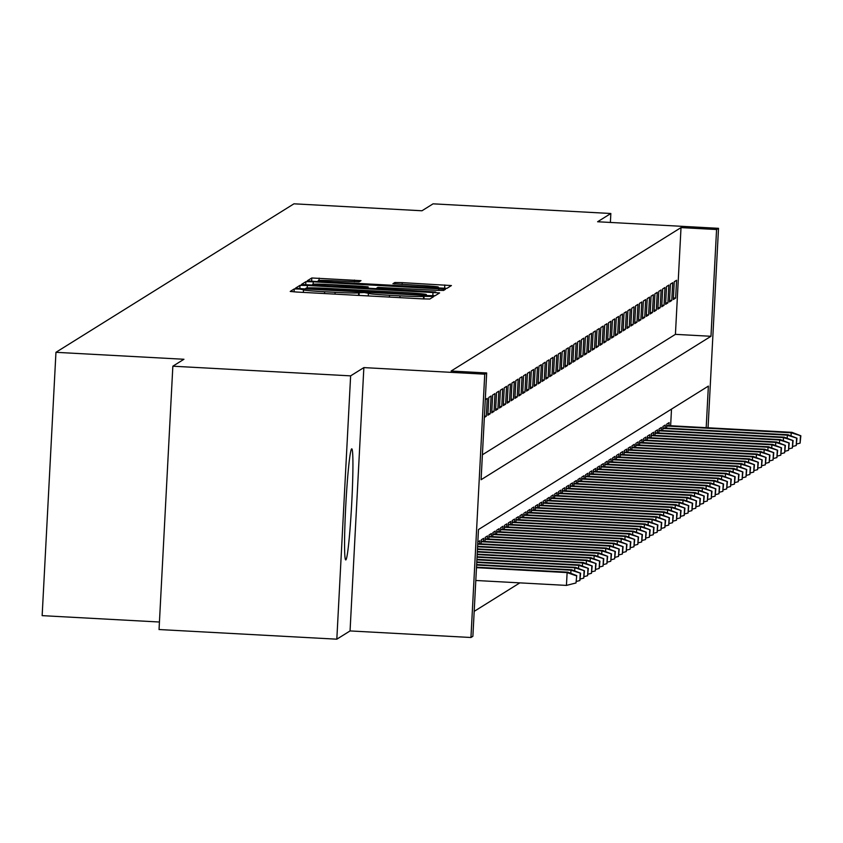 <?xml version="1.0" encoding="UTF-8"?>
<svg xmlns="http://www.w3.org/2000/svg" width="843" height="843" viewBox="0 0 843 843"><rect width="100%" height="100%" fill="white"/><g stroke="black" fill="none" stroke-linecap="round" stroke-linejoin="round"><path stroke-width="1.26" d="M299.413 289.023L294.26 288.917L290.224 291.446L296.831 292.047L422.48 298.875L429.835 299.023L433.871 296.504L423.576 296.304A22.403 0.822 3 0 1 400.025 295.84L389.55 295.271A22.403 0.822 3 0 1 368.402 293.343A22.403 0.822 3 0 1 368.433 293.301L364.334 292.542L358.654 292.774A22.403 0.822 3 0 1 335.103 292.321L324.639 291.752A22.403 0.822 3 0 1 303.48 289.813A22.403 0.822 3 0 1 303.512 289.781L299.413 289.023M351.657 448.876A55.627 2.908 93.1 0 0 345.788 505.252A55.627 2.908 93.1 0 0 345.725 559.931A55.627 2.908 93.1 0 0 345.841 559.9A55.627 2.908 93.1 0 0 351.71 503.524A55.627 2.908 93.1 0 0 351.763 448.845A55.627 2.908 93.1 0 0 351.657 448.876M361.004 280.656L311.794 277.979L307.305 280.782L313.923 281.393L446.927 288.359L451.405 285.556L402.216 282.637L394.861 282.5L392.933 283.701L420.657 285.45A18.725 0.685 3 0 1 438.349 287.063A18.725 0.685 3 0 1 418.634 286.715L335.914 282.226A18.725 0.685 3 0 1 318.233 280.614A18.725 0.685 3 0 1 337.948 280.961L359.086 281.847L361.004 280.656M482.396 454.788L675.422 334.355L681.018 227.599L716.571 229.528L718.51 228.327L708.057 427.78M172.847 366.199L350.625 375.862L336.821 639.184L159.042 629.531L172.847 366.199L183.953 359.266L55.954 352.311L293.954 203.816L421.964 210.771L433.07 203.837L610.848 213.5L597.613 221.751L718.51 228.327M336.821 639.184L350.056 630.933L363.86 367.601L350.625 375.862M363.86 367.601L484.746 374.176L486.674 372.964L481.09 479.72L710.976 336.283L716.571 229.528M681.018 227.599L451.121 371.036L486.674 372.964M307.358 285.482L300.003 285.345L295.524 288.137L302.131 288.749L427.77 295.577L435.125 295.714L439.614 292.911L307.358 285.482L307.231 287.916M301.425 284.449L305.893 281.657L313.259 281.804L445.515 289.233L443.587 290.445L436.221 290.298L377.906 287.389L376.631 288.19L383.238 288.801L435.757 292.015L301.425 284.449M610.385 222.447L610.848 213.5M484.346 417.422L486.316 416.2L487.254 398.402L485.283 399.635M491.111 395.989L488.792 397.443L487.865 415.23L490.183 413.787L491.111 395.989M494.978 393.586L492.66 395.03L491.732 412.817L494.051 411.373L494.978 393.586M498.845 391.173L496.527 392.617L495.589 410.415L497.907 408.96L498.845 391.173M502.702 388.76L500.384 390.204L499.456 408.001L501.775 406.558L502.702 388.76M506.569 386.347L504.251 387.801L503.324 405.588L505.642 404.145L506.569 386.347M510.436 383.944L508.118 385.388L507.18 403.175L509.499 401.732L510.436 383.944M514.293 381.531L511.975 382.975L511.048 400.773L513.366 399.319L514.293 381.531M518.16 379.118L515.842 380.562L514.915 398.36L517.233 396.916L518.16 379.118M522.028 376.705L519.709 378.159L518.772 395.947L521.09 394.503L522.028 376.705M525.884 374.292L523.566 375.746L522.639 393.533L524.957 392.09L525.884 374.292M529.752 371.889L527.433 373.333L526.506 391.12L528.824 389.677L529.752 371.889M533.619 369.476L531.301 370.92L530.363 388.718L532.681 387.264L533.619 369.476M537.476 367.063L535.157 368.507L534.23 386.305L536.548 384.861L537.476 367.063M541.343 364.65L539.025 366.104L538.097 383.892L540.416 382.448L541.343 364.65M545.21 362.248L542.892 363.691L541.954 381.479L544.272 380.035L545.21 362.248M549.067 359.835L546.749 361.278L545.821 379.076L548.14 377.622L549.067 359.835M552.934 357.421L550.616 358.865L549.689 376.663L552.007 375.219L552.934 357.421M556.801 355.008L554.483 356.463L553.545 374.25L555.864 372.806L556.801 355.008M560.658 352.606L558.34 354.049L557.413 371.837L559.731 370.393L560.658 352.606M564.525 350.193L562.207 351.636L561.28 369.424L563.598 367.98L564.525 350.193M568.393 347.78L566.075 349.223L565.137 367.021L567.455 365.567L568.393 347.78M572.249 345.367L569.931 346.81L569.004 364.608L571.322 363.164L572.249 345.367M576.117 342.953L573.798 344.408L572.871 362.195L575.189 360.751L576.117 342.953M579.984 340.551L577.666 341.995L576.728 359.782L579.046 358.338L579.984 340.551M583.841 338.138L581.522 339.581L580.595 357.379L582.913 355.925L583.841 338.138M587.708 335.725L585.39 337.168L584.462 354.966L586.781 353.523L587.708 335.725M591.575 333.312L589.257 334.766L588.319 352.553L590.637 351.109L591.575 333.312M595.432 330.909L593.114 332.353L592.186 350.14L594.505 348.696L595.432 330.909M599.299 328.496L596.981 329.94L596.054 347.727L598.372 346.283L599.299 328.496M603.166 326.083L600.848 327.527L599.91 345.324L602.229 343.87L603.166 326.083M607.023 323.67L604.705 325.113L603.778 342.911L606.096 341.468L607.023 323.67M610.89 321.257L608.572 322.711L607.645 340.498L609.963 339.055L610.89 321.257M614.758 318.854L612.44 320.298L611.502 338.085L613.82 336.642L614.758 318.854M618.614 316.441L616.296 317.885L615.369 335.683L617.687 334.228L618.614 316.441M622.482 314.028L620.163 315.472L619.236 333.27L621.554 331.826L622.482 314.028M626.349 311.615L624.031 313.069L623.093 330.856L625.411 329.413L626.349 311.615M630.206 309.212L627.887 310.656L626.96 328.443L629.278 327L630.206 309.212M634.073 306.799L631.755 308.243L630.827 326.03L633.146 324.587L634.073 306.799M637.94 304.386L635.622 305.83L634.684 323.628L637.002 322.174L637.94 304.386M641.797 301.973L639.479 303.417L638.551 321.215L640.87 319.771L641.797 301.973M645.664 299.56L643.346 301.014L642.419 318.802L644.737 317.358L645.664 299.56M649.531 297.157L647.213 298.601L646.275 316.388L648.594 314.945L649.531 297.157M653.388 294.744L651.07 296.188L650.143 313.986L652.461 312.532L653.388 294.744M657.255 292.331L654.937 293.775L654.01 311.573L656.328 310.129L657.255 292.331M661.123 289.918L658.805 291.372L657.867 309.16L660.185 307.716L661.123 289.918M664.979 287.516L662.661 288.959L661.734 306.747L664.052 305.303L664.979 287.516M668.847 285.103L666.528 286.546L665.601 304.334L667.919 302.89L668.847 285.103M672.714 282.69L670.396 284.133L669.458 301.931L671.776 300.477L672.714 282.69M673.325 299.518L675.643 298.074L676.571 280.276L674.252 281.72L673.325 299.518M474.188 611.365L519.846 582.871M670.638 425.747L671.502 409.097M479.635 543.777L479.793 540.742L477.823 541.975M481.121 543.861L481.332 539.783L483.65 538.329L483.492 541.375M484.988 541.448L485.199 537.37L487.517 535.916L487.359 538.962M488.845 539.046L489.066 534.957L491.385 533.514L491.227 536.548M492.712 536.633L492.923 532.544L495.241 531.101L495.083 534.135M496.58 534.22L496.79 530.131L499.109 528.687L498.951 531.733M500.436 531.807L500.658 527.729L502.976 526.274L502.818 529.32M504.304 529.404L504.514 525.315L506.833 523.872L506.675 526.907M508.171 526.991L508.382 522.902L510.7 521.459L510.542 524.494M512.028 524.578L512.249 520.489L514.567 519.046L514.409 522.08M515.895 522.165L516.106 518.087L518.424 516.633L518.266 519.678M519.762 519.752L519.973 515.674L522.291 514.219L522.133 517.265M523.619 517.349L523.84 513.261L526.158 511.817L526 514.852M527.486 514.936L527.697 510.847L530.015 509.404L529.857 512.439M531.353 512.523L531.564 508.434L533.882 506.991L533.724 510.036M535.21 510.11L535.431 506.032L537.75 504.578L537.592 507.623M539.077 507.707L539.288 503.619L541.606 502.175L541.448 505.21M542.945 505.294L543.155 501.206L545.474 499.762L545.316 502.797M546.801 502.881L547.023 498.793L549.341 497.349L549.183 500.394M550.669 500.468L550.879 496.39L553.198 494.936L553.04 497.981M554.536 498.055L554.747 493.977L557.065 492.523L556.907 495.568M558.393 495.652L558.614 491.564L560.932 490.12L560.774 493.155M562.26 493.239L562.471 489.151L564.789 487.707L564.631 490.742M566.127 490.826L566.338 486.738L568.656 485.294L568.498 488.339M569.994 488.413L570.205 484.335L572.523 482.881L572.365 485.926M573.851 486.011L574.062 481.922L576.38 480.478L576.222 483.513M577.718 483.597L577.929 479.509L580.247 478.065L580.089 481.1M581.586 481.184L581.796 477.096L584.115 475.652L583.957 478.698M585.442 478.771L585.664 474.693L587.982 473.239L587.813 476.284M589.31 476.358L589.52 472.28L591.839 470.826L591.681 473.871M593.177 473.956L593.388 469.867L595.706 468.423L595.548 471.458M597.034 471.543L597.255 467.454L599.573 466.01L599.405 469.045M600.901 469.129L601.112 465.041L603.43 463.597L603.272 466.643M604.768 466.716L604.979 462.638L607.297 461.184L607.139 464.23M608.625 464.314L608.846 460.225L611.164 458.782L610.996 461.816M612.492 461.901L612.703 457.812L615.021 456.369L614.863 459.403M616.359 459.488L616.57 455.399L618.888 453.955L618.73 457.001M620.216 457.075L620.437 452.997L622.756 451.542L622.587 454.588M624.083 454.662L624.294 450.584L626.612 449.14L626.454 452.175M627.951 452.259L628.161 448.17L630.48 446.727L630.322 449.762M631.807 449.846L632.029 445.757L634.347 444.314L634.178 447.348M635.675 447.433L635.885 443.344L638.204 441.901L638.046 444.946M639.542 445.02L639.753 440.942L642.071 439.488L641.913 442.533M643.399 442.617L643.62 438.529L645.938 437.085L645.77 440.12M647.266 440.204L647.477 436.116L649.795 434.672L649.637 437.707M651.133 437.791L651.344 433.702L653.662 432.259L653.504 435.304M654.99 435.378L655.211 431.3L657.529 429.846L657.361 432.891M658.857 432.965L659.068 428.887L661.386 427.443L661.228 430.478M662.724 430.562L662.935 426.474L665.253 425.03L665.095 428.065M666.581 428.149L666.802 424.061L669.121 422.617L668.952 425.652M55.954 352.311L42.15 615.643L159.432 622.018M706.192 427.675L708.373 386.105L478.476 529.541L472.881 636.296L470.952 637.498L484.746 374.176M350.056 630.933L470.952 637.498M675.422 334.355L710.976 336.283M486.316 416.2L484.419 416.094M490.183 413.787L487.949 413.66M494.051 411.373L491.806 411.258M497.907 408.96L495.673 408.844M501.775 406.558L499.541 406.431M505.642 404.145L503.397 404.018M509.499 401.732L507.265 401.616M513.366 399.319L511.132 399.203M517.233 396.916L514.989 396.79M521.09 394.503L518.856 394.376M524.957 392.09L522.723 391.963M528.824 389.677L526.58 389.561M532.681 387.264L530.447 387.148M536.548 384.861L534.314 384.735M540.416 382.448L538.171 382.322M544.272 380.035L542.038 379.919M548.14 377.622L545.906 377.506M552.007 375.219L549.762 375.093M555.864 372.806L553.63 372.68M559.731 370.393L557.497 370.267M563.598 367.98L561.354 367.864M567.455 365.567L565.221 365.451M571.322 363.164L569.088 363.038M575.189 360.751L572.945 360.625M579.046 358.338L576.812 358.222M582.913 355.925L580.679 355.809M586.781 353.523L584.536 353.396M590.637 351.109L588.403 350.983M594.505 348.696L592.271 348.57M598.372 346.283L596.127 346.167M602.229 343.87L599.995 343.754M606.096 341.468L603.862 341.341M609.963 339.055L607.719 338.928M613.82 336.642L611.586 336.526M617.687 334.228L615.453 334.113M621.554 331.826L619.31 331.699M625.411 329.413L623.177 329.286M629.278 327L627.044 326.873M633.146 324.587L630.901 324.471M637.002 322.174L634.768 322.058M640.87 319.771L638.636 319.645M644.737 317.358L642.492 317.231M648.594 314.945L646.36 314.829M652.461 312.532L650.227 312.416M656.328 310.129L654.084 310.003M660.185 307.716L657.951 307.59M664.052 305.303L661.818 305.177M667.919 302.89L665.675 302.774M671.776 300.477L669.542 300.361M675.643 298.074L673.409 297.948M305.714 288.401L420.625 294.829L426.326 294.586A22.403 0.822 3 0 0 426.358 294.544A22.403 0.822 3 0 0 405.198 292.616L329.813 288.517A22.403 0.822 3 0 0 306.262 288.064L305.703 288.411M332.395 284.66A18.725 0.685 3 0 0 312.679 284.312A18.725 0.685 3 0 0 330.372 285.925L366.874 287.653L368.149 286.841L361.542 286.241L332.395 284.66M575.99 582.966L576.749 575.6L575.99 582.966L566.443 585.4L567.118 572.597L567.813 572.155L476.495 567.202M576.37 575.843L567.118 572.597L476.474 567.666M566.443 585.4L475.8 580.479M567.813 572.155L576.749 575.6M570.816 573.314L570.974 570.184L571.67 569.752L476.632 564.589M580.226 573.44L579.858 580.553L580.616 573.198L570.974 570.184L476.611 565.052M571.67 569.752L580.616 573.198M579.858 580.553L576.443 581.428M574.673 570.911L574.842 567.771L575.537 567.339L476.769 561.975M584.094 571.027L583.714 578.14L584.484 570.785L574.842 567.771L476.748 562.439M575.537 567.339L584.484 570.785M583.714 578.14L580.311 579.015M578.54 568.498L578.709 565.358L579.404 564.926L476.906 559.362M587.961 568.614L587.582 575.727L588.34 568.372L578.709 565.358L476.885 559.826M579.404 564.926L588.34 568.372M587.582 575.727L584.178 576.601M582.408 566.085L582.566 562.955L583.261 562.513L477.043 556.749M591.818 566.201L591.449 573.324L592.207 565.959L582.566 562.955L477.022 557.212M583.261 562.513L592.207 565.959M591.449 573.324L588.035 574.188M586.264 563.672L586.433 560.542L587.128 560.11L477.18 554.136M595.685 563.788L595.306 570.911L596.075 563.556L586.433 560.542L477.159 554.599M587.128 560.11L596.075 563.556M595.306 570.911L591.902 571.786M590.132 561.259L590.3 558.129L590.996 557.697L477.317 551.522M599.552 561.385L599.173 568.498L599.931 561.143L590.3 558.129L477.296 551.986M590.996 557.697L599.931 561.143M599.173 568.498L595.769 569.373M593.999 558.856L594.157 555.716L594.852 555.284L477.454 548.909M603.409 558.972L603.04 566.085L603.799 558.73L594.157 555.716L477.433 549.373M594.852 555.284L603.799 558.73M603.04 566.085L599.626 566.96M597.856 556.443L598.024 553.303L598.72 552.871L477.591 546.296M607.276 556.559L606.897 563.672L607.666 556.317L598.024 553.303L477.57 546.759M598.72 552.871L607.666 556.317M606.897 563.672L603.493 564.547M601.723 554.03L601.891 550.9L602.587 550.458L477.728 543.682M611.143 554.146L610.764 561.269L611.523 553.904L601.891 550.9L477.707 544.146M602.587 550.458L611.523 553.904M610.764 561.269L607.36 562.133M605.59 551.617L605.748 548.487L606.444 548.055L481.258 541.248M615 551.744L614.631 558.856L615.39 551.501L605.748 548.487L481.237 541.722M606.444 548.055L615.39 551.501M614.631 558.856L611.217 559.731M609.447 549.215L609.615 546.074L610.311 545.642L485.125 538.835M618.867 549.33L618.488 556.443L619.257 549.088L609.615 546.074L485.094 539.309M610.311 545.642L619.257 549.088M618.488 556.443L615.084 557.318M613.314 546.801L613.483 543.661L614.178 543.229L488.982 536.433M622.735 546.917L622.355 554.03L623.114 546.675L613.483 543.661L488.961 536.896M614.178 543.229L623.114 546.675M622.355 554.03L618.952 554.905M617.181 544.388L617.339 541.259L618.035 540.816L492.849 534.019M626.591 544.504L626.223 551.628L626.981 544.262L617.339 541.259L492.828 534.483M618.035 540.816L626.981 544.262M626.223 551.628L622.808 552.492M621.038 541.975L621.207 538.846L621.902 538.414L496.717 531.606M630.459 542.091L630.079 549.215L630.849 541.859L621.207 538.846L496.685 532.081M621.902 538.414L630.849 541.859M630.079 549.215L626.676 550.089M624.905 539.562L625.074 536.433L625.769 536L500.573 529.193M634.326 539.689L633.947 546.801L634.705 539.446L625.074 536.433L500.552 529.667M625.769 536L634.705 539.446M633.947 546.801L630.543 547.676M628.773 537.16L628.931 534.019L629.626 533.587L504.441 526.791M638.183 537.276L637.814 544.388L638.572 537.033L628.931 534.019L504.42 527.254M629.626 533.587L638.572 537.033M637.814 544.388L634.4 545.263M632.629 534.747L632.798 531.606L633.493 531.174L508.308 524.378M642.05 534.862L641.671 541.975L642.44 534.62L632.798 531.606L508.276 524.841M633.493 531.174L642.44 534.62M641.671 541.975L638.267 542.85M636.497 532.333L636.665 529.204L637.361 528.761L512.165 521.965M645.917 532.449L645.538 539.573L646.296 532.207L636.665 529.204L512.144 522.439M637.361 528.761L646.296 532.207M645.538 539.573L642.134 540.437M640.364 529.92L640.522 526.791L641.217 526.359L516.032 519.551M649.774 530.047L649.405 537.16L650.164 529.804L640.522 526.791L516.011 520.026M641.217 526.359L650.164 529.804M649.405 537.16L645.991 538.034M644.221 527.518L644.389 524.378L645.085 523.946L519.899 517.138M653.641 527.634L653.262 534.747L654.031 527.391L644.389 524.378L519.868 517.613M645.085 523.946L654.031 527.391M653.262 534.747L649.858 535.621M648.088 525.105L648.256 521.965L648.952 521.532L523.756 514.736M657.508 525.221L657.129 532.333L657.888 524.978L648.256 521.965L523.735 515.199M648.952 521.532L657.888 524.978M657.129 532.333L653.725 533.208M651.955 522.692L652.113 519.562L652.809 519.119L527.623 512.323M661.365 522.808L660.996 529.931L661.755 522.565L652.113 519.562L527.602 512.786M652.809 519.119L661.755 522.565M660.996 529.931L657.582 530.795M655.822 520.279L655.98 517.149L656.676 516.717L531.49 509.91M665.232 520.394L664.864 527.518L665.622 520.163L655.98 517.149L531.459 510.384M656.676 516.717L665.622 520.163M664.864 527.518L661.449 528.392M659.679 517.865L659.848 514.736L660.543 514.304L535.347 507.497M669.1 517.992L668.72 525.105L669.479 517.75L659.848 514.736L535.326 507.971M660.543 514.304L669.479 517.75M668.72 525.105L665.317 525.979M663.546 515.463L663.704 512.323L664.4 511.891L539.214 505.094M672.956 515.579L672.588 522.692L673.346 515.336L663.704 512.323L539.193 505.558M664.4 511.891L673.346 515.336M672.588 522.692L669.173 523.566M667.414 513.05L667.572 509.91L668.267 509.478L543.082 502.681M676.824 513.166L676.455 520.279L677.214 512.923L667.572 509.91L543.05 503.145M668.267 509.478L677.214 512.923M676.455 520.279L673.041 521.153M671.27 510.637L671.439 507.507L672.134 507.064L546.938 500.268M680.691 510.753L680.312 517.876L681.07 510.51L671.439 507.507L546.917 500.742M672.134 507.064L681.07 510.51M680.312 517.876L676.908 518.74M675.138 508.224L675.296 505.094L675.991 504.662L550.806 497.855M684.548 508.35L684.179 515.463L684.938 508.108L675.296 505.094L550.785 498.329M675.991 504.662L684.938 508.108M684.179 515.463L680.765 516.337M679.005 505.821L679.163 502.681L679.858 502.249L554.673 495.442M688.415 505.937L688.046 513.05L688.805 505.695L679.163 502.681L554.641 495.916M679.858 502.249L688.805 505.695M688.046 513.05L684.632 513.924M682.862 503.408L683.03 500.268L683.726 499.836L558.53 493.039M692.282 503.524L691.903 510.637L692.661 503.282L683.03 500.268L558.509 493.503M683.726 499.836L692.661 503.282M691.903 510.637L688.499 511.511M686.729 500.995L686.887 497.865L687.582 497.423L562.397 490.626M696.139 501.111L695.77 508.234L696.529 500.868L686.887 497.865L562.376 491.1M687.582 497.423L696.529 500.868M695.77 508.234L692.356 509.098M690.596 498.582L690.754 495.452L691.45 495.02L566.264 488.213M700.006 498.698L699.637 505.821L700.396 498.466L690.754 495.452L566.233 488.687M691.45 495.02L700.396 498.466M699.637 505.821L696.223 506.696M694.453 496.169L694.621 493.039L695.317 492.607L570.131 485.8M703.873 496.295L703.494 503.408L704.253 496.053L694.621 493.039L570.1 486.274M695.317 492.607L704.253 496.053M703.494 503.408L700.09 504.283M698.32 493.766L698.478 490.626L699.174 490.194L573.988 483.397M707.73 493.882L707.361 500.995L708.12 493.64L698.478 490.626L573.967 483.861M699.174 490.194L708.12 493.64M707.361 500.995L703.947 501.87M702.187 491.353L702.345 488.213L703.041 487.781L577.855 480.984M711.597 491.469L711.229 498.582L711.987 491.227L702.345 488.213L577.834 481.448M703.041 487.781L711.987 491.227M711.229 498.582L707.814 499.456M706.044 488.94L706.213 485.81L706.908 485.368L581.723 478.571M715.465 489.056L715.085 496.179L715.844 488.814L706.213 485.81L581.691 479.045M706.908 485.368L715.844 488.814M715.085 496.179L711.682 497.043M709.911 486.527L710.069 483.397L710.765 482.965L585.579 476.158M719.321 486.653L718.953 493.766L719.711 486.411L710.069 483.397L585.558 476.632M710.765 482.965L719.711 486.411M718.953 493.766L715.538 494.641M713.779 484.124L713.937 480.984L714.632 480.552L589.447 473.745M723.189 484.24L722.82 491.353L723.579 483.998L713.937 480.984L589.426 474.219M714.632 480.552L723.579 483.998M722.82 491.353L719.406 492.228M717.635 481.711L717.804 478.571L718.499 478.139L593.314 471.342M727.056 481.827L726.677 488.94L727.435 481.585L717.804 478.571L593.282 471.806M718.499 478.139L727.435 481.585M726.677 488.94L723.273 489.815M721.503 479.298L721.661 476.169L722.356 475.726L597.171 468.929M730.913 479.414L730.544 486.537L731.303 479.172L721.661 476.169L597.15 469.403M722.356 475.726L731.303 479.172M730.544 486.537L727.13 487.402M725.37 476.885L725.528 473.755L726.223 473.323L601.038 466.516M734.78 477.001L734.411 484.124L735.17 476.769L725.528 473.755L601.017 466.99M726.223 473.323L735.17 476.769M734.411 484.124L730.997 484.999M729.227 474.472L729.395 471.342L730.091 470.91L604.905 464.103M738.647 474.598L738.268 481.711L739.026 474.356L729.395 471.342L604.874 464.577M730.091 470.91L739.026 474.356M738.268 481.711L734.864 482.586M733.094 472.069L733.252 468.929L733.947 468.497L608.762 461.701M742.504 472.185L742.135 479.298L742.894 471.943L733.252 468.929L608.741 462.164M733.947 468.497L742.894 471.943M742.135 479.298L738.721 480.173M736.961 469.656L737.119 466.516L737.815 466.084L612.629 459.287M746.371 469.772L746.002 476.896L746.761 469.53L737.119 466.516L612.608 459.751M737.815 466.084L746.761 469.53M746.002 476.896L742.588 477.76M740.818 467.243L740.986 464.114L741.682 463.671L616.496 456.874M750.238 467.359L749.859 474.483L750.618 467.117L740.986 464.114L616.465 457.349M741.682 463.671L750.618 467.117M749.859 474.483L746.455 475.347M744.685 464.83L744.843 461.701L745.539 461.269L620.353 454.461M754.095 464.957L753.726 472.069L754.485 464.714L744.843 461.701L620.332 454.935M745.539 461.269L754.485 464.714M753.726 472.069L750.312 472.944M748.552 462.428L748.71 459.287L749.406 458.855L624.22 452.048M757.962 462.544L757.594 469.656L758.352 462.301L748.71 459.287L624.199 452.522M749.406 458.855L758.352 462.301M757.594 469.656L754.179 470.531M752.409 460.015L752.578 456.874L753.273 456.442L628.088 449.646M761.83 460.13L761.45 467.243L762.209 459.888L752.578 456.874L628.056 450.109M753.273 456.442L762.209 459.888M761.45 467.243L758.047 468.118M756.276 457.601L756.434 454.472L757.13 454.029L631.944 447.233M765.686 457.717L765.318 464.841L766.076 457.475L756.434 454.472L631.923 447.707M757.13 454.029L766.076 457.475M765.318 464.841L761.903 465.705M760.144 455.188L760.302 452.059L760.997 451.627L635.812 444.819M769.554 455.304L769.185 462.428L769.944 455.072L760.302 452.059L635.791 445.294M760.997 451.627L769.944 455.072M769.185 462.428L765.771 463.302M764 452.775L764.169 449.646L764.864 449.214L639.679 442.406M773.421 452.902L773.042 460.015L773.8 452.659L764.169 449.646L639.647 442.881M764.864 449.214L773.8 452.659M773.042 460.015L769.638 460.889M767.868 450.373L768.036 447.233L768.732 446.801L643.536 440.004M777.278 450.489L776.909 457.601L777.668 450.246L768.036 447.233L643.515 440.467M768.732 446.801L777.668 450.246M776.909 457.601L773.495 458.476M771.735 447.96L771.893 444.819L772.588 444.387L647.403 437.591M781.145 448.076L780.776 455.199L781.535 447.833L771.893 444.819L647.382 438.054M772.588 444.387L781.535 447.833M780.776 455.199L777.362 456.063M775.592 445.547L775.76 442.417L776.456 441.974L651.27 435.178M785.012 445.662L784.633 452.786L785.391 445.42L775.76 442.417L651.239 435.652M776.456 441.974L785.391 445.42M784.633 452.786L781.229 453.65M779.459 443.133L779.627 440.004L780.323 439.572L655.127 432.765M788.869 443.26L788.5 450.373L789.259 443.018L779.627 440.004L655.106 433.239M780.323 439.572L789.259 443.018M788.5 450.373L785.086 451.247M783.326 440.731L783.484 437.591L784.18 437.159L658.994 430.351M792.736 440.847L792.367 447.96L793.126 440.604L783.484 437.591L658.973 430.826M784.18 437.159L793.126 440.604M792.367 447.96L788.953 448.834M787.183 438.318L787.351 435.178L788.047 434.746L662.861 427.949M796.603 438.434L796.224 445.547L796.983 438.191L787.351 435.178L662.83 428.413M788.047 434.746L796.983 438.191M796.224 445.547L792.82 446.421M791.05 435.905L791.219 432.775L791.914 432.333L666.718 425.536M800.46 436.021L800.091 443.144L800.85 435.778L791.219 432.775L666.697 426.01M791.914 432.333L800.85 435.778M800.091 443.144L796.677 444.008M294.112 291.878L294.26 288.917M423.934 298.949L424.092 295.977M359.023 295.429L359.181 292.447M303.375 292.405L303.512 289.866M324.544 293.554L324.639 291.752M335.008 294.123L335.103 292.321M358.517 295.398L358.654 292.774M368.402 293.343L368.265 295.935L368.423 293.385M389.455 297.084L389.55 295.271M399.93 297.653L400.025 295.84M423.439 298.928L423.576 296.304M432.817 295.777L433.007 292.31M299.834 288.612L300.003 285.345M425.747 295.461L425.768 294.924M426.358 294.544L426.305 295.493L426.326 294.586M305.724 284.934L305.893 281.657M313.132 284.186L313.259 281.804M438.803 290.424L438.897 288.633M366.831 288.264L366.874 287.653M368.064 288.327L368.138 286.852L368.075 288.338M394.777 283.975L394.861 282.5M402.122 284.449L402.216 282.637M444.619 288.411L444.798 284.955M311.625 281.246L311.794 277.979M319.033 280.456L319.16 278.127M354.313 281.825L354.408 280.045M303.343 292.405L303.48 289.813M312.627 285.324L312.679 284.312M318.18 281.625L318.233 280.614M438.286 288.148L438.349 287.063"/></g></svg>
